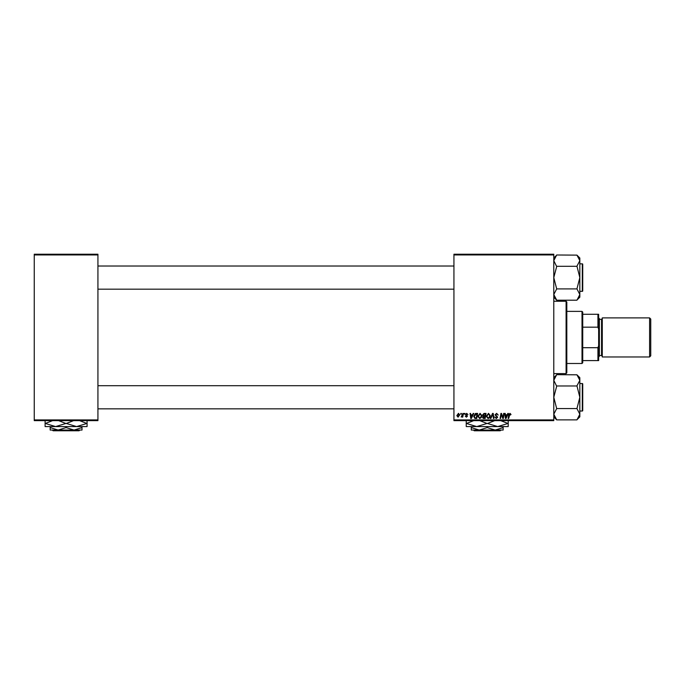 <?xml version="1.0" encoding="UTF-8"?>
<svg xmlns="http://www.w3.org/2000/svg" width="685" height="685" viewBox="0 0 685 685"><rect width="100%" height="100%" fill="white"/><g stroke="black" fill="none" stroke-linecap="round" stroke-linejoin="round"><path stroke-width="1.03" d="M553.788 420.65L453.932 420.65L453.932 419.922L553.788 419.922L553.788 420.65M553.788 254.948L453.932 254.948L453.932 254.221L553.788 254.221L553.788 419.922M462.872 413.415L463.403 413.415L462.777 417.096L462.247 417.096L462.384 416.334L461.168 417.028L462.872 413.415M464.396 413.415L464.918 413.415L464.807 414.134L464.267 414.134L464.396 413.415M476.118 413.415L477.616 413.415L476.76 418.475L474.851 418.415L473.737 416.403L475.304 413.534L476.118 413.415M480.082 413.346L481.82 415.538L481.127 417.781L479.628 418.544L477.873 416.292L480.082 413.346M488.508 413.346L490.246 415.538L489.552 417.781L488.045 418.544L486.299 416.292L488.508 413.346M496.634 413.346L498.2 415.059L496.599 413.937L495.572 414.785L497.678 417.199L496.257 418.544L494.784 416.968L496.274 417.953L497.147 417.233L495.049 414.836L496.634 413.346M511.027 414.459L510.453 414.99L509.957 413.937L508.664 418.475L508.124 418.475L508.758 414.767L509.991 413.346L511.027 414.459M453.932 254.948L453.932 419.922M507.833 413.415L508.407 413.415L506.052 418.475L505.41 418.475L504.717 413.415L505.239 413.415L505.41 414.793L507.208 414.793L507.833 413.415M503.655 413.415L504.186 413.415L503.321 418.475L502.773 418.475L501.317 414.177L500.615 418.475L500.084 418.475L500.94 413.415L501.497 413.415L502.953 417.704L503.655 413.415M492.524 413.415L493.2 413.415L493.971 418.475L493.44 418.475L492.78 414.134L490.88 418.475L490.314 418.475L492.524 413.415M484.004 413.415L486.033 413.415L485.177 418.475L483.182 418.389L482.48 417.242L483.182 416.009L482.548 414.99L484.004 413.415M473.164 413.415L473.737 413.415L471.383 418.475L470.741 418.475L470.047 413.415L470.578 413.415L470.749 414.793L472.547 414.793L473.164 413.415M467.941 414.596L466.665 413.808L465.971 414.374L467.487 416.112L466.382 417.165L465.183 416.043L466.408 416.703L466.956 416.197L465.449 414.416L466.69 413.346L467.941 414.596M460.842 413.415L461.365 413.415L461.253 414.134L460.714 414.134L460.842 413.415M458.471 413.346L459.721 414.81L458.06 417.165L456.826 415.624L458.471 413.346M97.929 420.65L34.25 420.65L34.25 419.922L97.929 419.922L97.929 420.65M97.929 254.948L34.25 254.948L34.25 254.221L97.929 254.221L97.929 419.922M34.25 254.948L34.25 419.922M506.224 416.891L506.926 415.384L505.487 415.384L505.804 417.927L506.224 416.891M489.133 417.388L489.715 415.512L488.465 413.937L486.821 416.343L488.062 417.953L489.133 417.388M484.749 417.884L485.014 416.309L483.302 416.514L483.011 417.225L484.749 417.884M485.108 415.718L485.4 414.005L483.893 414.031L483.071 414.999L485.108 415.718M480.716 417.388L481.298 415.512L480.048 413.937L478.404 416.343L479.646 417.953L480.716 417.388M471.554 416.891L472.256 415.384L470.818 415.384L471.134 417.927L471.554 416.891M476.323 417.884L476.983 414.005L476.306 414.005L474.26 416.437L474.893 417.799L476.323 417.884M458.077 416.703L459.198 414.87L458.462 413.808L457.357 415.624L458.077 416.703M566.093 301.254L566.812 301.982L566.812 372.888L566.093 373.616L566.093 301.254L553.788 301.254M553.788 297.17L556.682 300.064L553.788 294.55L556.682 288.899L576.941 288.899L579.835 294.55L576.941 300.201L556.682 300.201L553.788 297.17M576.941 300.064L579.835 297.17L579.835 258.014L576.941 255.12L579.835 260.642L576.941 266.157L579.835 277.596L576.941 288.899M579.835 291.339L582.301 291.339A0.437 0.437 0 0 0 582.729 290.911L582.729 289.892M582.729 265.292L582.729 290.911A0.437 0.437 0 0 1 582.301 291.339L582.301 263.845A0.437 0.437 0 0 1 582.729 264.282L582.729 265.292L582.729 264.282A0.437 0.437 0 0 0 582.301 263.845L579.835 263.845M556.682 288.899L553.788 277.596L556.682 266.559L553.788 260.642L556.682 254.991L576.941 255.128M556.682 266.294L576.941 266.294M556.682 255.12L553.788 258.014L556.682 255.12M582.729 397.274L582.729 408.132M553.788 416.848L556.682 419.751L553.788 414.228L556.682 408.577L576.941 408.577L579.835 414.228L576.941 419.879L556.682 419.879L553.788 416.848M576.941 419.751L579.835 416.848L579.835 377.7L576.941 374.806L579.835 380.321L576.941 385.835L579.835 397.274L576.941 408.577M579.835 411.026L582.301 411.026A0.437 0.437 0 0 0 582.729 410.589L582.729 409.579M582.729 384.979L582.729 410.589A0.437 0.437 0 0 1 582.301 411.026L582.301 383.531A0.437 0.437 0 0 1 582.729 383.96L582.729 384.979L582.729 383.96A0.437 0.437 0 0 0 582.301 383.531L579.835 383.531M556.682 408.577L553.788 397.274L556.682 386.246L553.788 380.321L556.682 374.669L576.941 374.806M556.682 385.972L576.941 385.972M556.682 374.806L553.788 377.7L556.682 374.806M582.01 363.487L582.01 311.384L582.729 312.112L582.729 362.759L582.01 363.487L566.812 363.487M582.01 311.384L566.812 311.384M598.647 360.593L597.928 360.593L597.928 347.697L598.647 345.745L598.647 360.593M582.729 360.593L597.928 360.593M582.729 314.278L598.647 314.278L598.647 345.745M582.729 347.697L597.928 347.697M598.647 329.125L597.928 327.173L597.928 314.278M582.729 327.173L597.928 327.173M650.75 319.056L650.75 355.815L649.594 356.971L649.594 317.9L650.75 319.056M598.647 317.9L599.375 318.619L599.375 356.251L598.647 356.971M649.594 356.971L602.269 356.971L602.269 317.9L649.594 317.9M473.489 430.052L474.217 430.779L473.489 430.052L479.26 430.052L471.297 427.594L471.297 426.584M500.949 430.052L500.221 430.779L500.949 430.052L495.178 430.052L487.215 427.594L487.215 426.584M495.178 430.052L503.141 430.052L503.141 427.594L495.178 430.052L471.297 430.052L471.297 427.594M503.141 427.594L503.141 426.584M487.215 427.594L479.26 430.052M508.201 420.359L508.201 426.584L466.237 426.584L466.237 420.359M500.735 420.65L507.97 423.467L497.712 426.584L487.455 423.467L494.681 420.65M479.748 420.65L486.984 423.467L476.726 426.584L466.468 423.467L473.695 420.65M487.455 423.467L486.984 423.467M500.221 430.779L474.217 430.779M52.36 430.052L53.087 430.779L52.36 430.052L58.131 430.052L50.168 427.594L50.168 426.584M79.82 430.052L79.092 430.779L79.82 430.052L74.049 430.052L66.085 427.594L66.085 426.584M74.049 430.052L82.003 430.052L82.003 427.594L74.049 430.052L50.168 430.052L50.168 427.594M82.003 427.594L82.003 426.584M66.085 427.594L58.131 430.052M87.072 420.359L87.072 426.584L45.107 426.584L45.107 420.359M79.606 420.65L86.841 423.467L76.583 426.584L66.325 423.467L73.552 420.65M58.619 420.65L65.854 423.467L55.596 426.584L45.338 423.467L52.565 420.65M66.325 423.467L65.854 423.467M79.092 430.779L53.087 430.779M599.375 355.524L601.55 355.524L601.55 319.347L602.269 318.619M566.093 373.616L553.788 373.616M97.929 289.173L453.932 289.173M97.929 266.02L453.932 266.02M453.932 385.698L97.929 385.698M453.932 408.851L97.929 408.851M601.55 355.524L602.269 356.251M599.375 319.347L601.55 319.347"/></g></svg>
